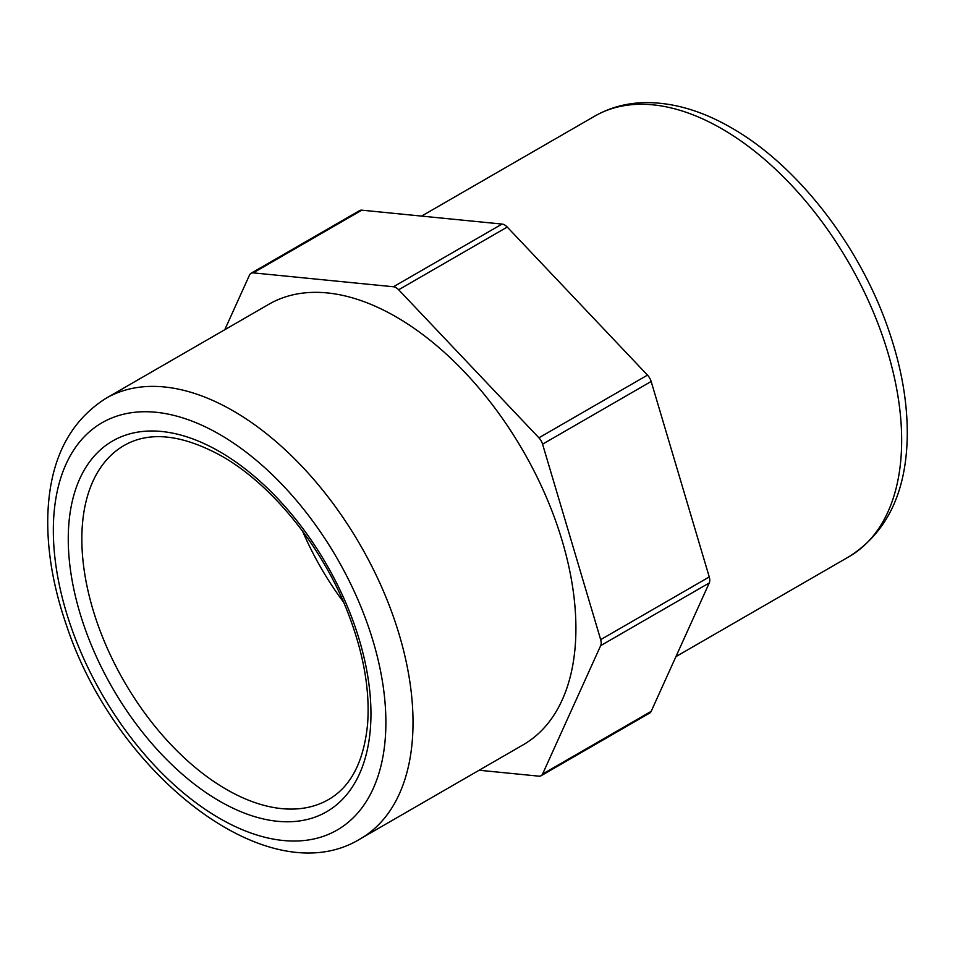 <?xml version="1.0" encoding="UTF-8"?>
<svg xmlns="http://www.w3.org/2000/svg" width="955" height="955" viewBox="0 0 955 955"><rect width="100%" height="100%" fill="white"/><g stroke="black" fill="none" stroke-linecap="round" stroke-linejoin="round"><path stroke-width="1.43" d="M541.103 775.735L649.687 713.051A9.598 5.539 -120 0 0 651.167 711.356L542.571 774.051A9.598 5.539 60 0 1 541.103 775.735A9.598 5.539 60 0 1 538.907 776.164L479.124 770.243M651.167 711.356L709.255 582.956A9.598 5.539 -120 0 0 709.255 576.951L651.167 381.475A9.598 5.539 -120 0 0 647.49 375.112L507.248 227.063A9.598 5.539 -120 0 0 502.044 224.067L361.802 210.172A9.598 5.539 -120 0 0 359.605 210.601L251.022 273.297A9.598 5.539 60 0 1 253.218 272.867L361.802 210.172M542.571 774.051L600.671 645.64L709.255 582.956M251.022 273.297A9.598 5.539 60 0 0 249.542 274.992L224.783 329.714M502.044 224.067L393.46 286.763A9.598 5.539 60 0 1 398.653 289.759L507.248 227.063M647.49 375.112L538.907 437.808L398.653 289.759M538.907 437.808A9.598 5.539 60 0 1 542.571 444.171L651.167 381.475M709.255 576.951L600.671 639.647A9.598 5.539 60 0 1 600.671 645.64M302.58 531.171A204.43 118.026 -120 0 0 343.549 602.151M360.345 838.824L523.233 744.781A254.34 146.843 -120 0 0 523.233 451.094A254.34 146.843 -120 0 0 268.892 304.251L106.017 398.295C68.259 422.229 48.836 462.28 47.75 518.446C47.308 552.336 53.54 587.934 66.468 625.262C115.245 773.789 268.236 895.563 360.345 838.824A254.34 146.843 -120 0 0 399.333 635.015A254.34 146.843 -120 0 0 233.187 410.889A254.34 146.843 -120 0 0 106.017 398.295M393.46 286.763L253.218 272.867M600.671 639.647L542.571 444.171M328.615 799.514A204.43 118.026 60 0 1 171.076 744.745A204.43 118.026 60 0 1 81.844 539.014A204.43 118.026 60 0 1 124.186 445.424C149.637 430.884 182.107 434.418 221.596 456.024C272.151 484.615 322.742 547.167 348.157 613.325C363.652 653.59 370.122 690.596 367.568 724.344C363.819 761.636 350.831 786.693 328.615 799.514M219.614 451.631A214.027 123.565 -120 0 0 88.54 638.095A214.027 123.565 -120 0 0 350.676 789.439A214.027 123.565 -120 0 0 219.614 451.631M219.614 434.394A235.145 135.765 60 0 1 363.604 805.519A235.145 135.765 60 0 1 75.612 639.253A235.145 135.765 60 0 1 219.614 434.394M721.813 128.77A254.34 146.843 60 0 1 887.971 352.896A254.34 146.843 60 0 1 848.983 556.705C886.741 532.771 906.164 492.72 907.25 436.554C907.692 402.664 901.46 367.066 888.532 329.738C859.906 246.032 797.58 165.382 731.411 127.827C701.674 110.601 672.63 102.197 644.303 102.627C626.193 103.092 609.648 107.617 594.655 116.176A254.34 146.843 60 0 1 721.813 128.77M594.655 116.176L421.585 216.093M848.983 556.705L675.925 656.622"/></g></svg>
